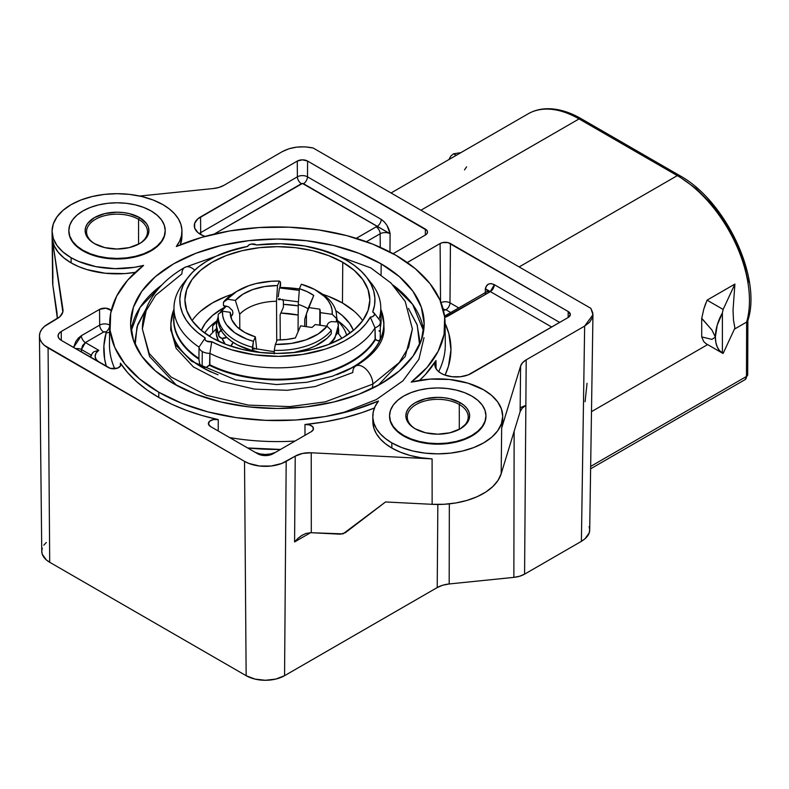 <?xml version="1.0" encoding="UTF-8"?>
<svg xmlns="http://www.w3.org/2000/svg" width="789" height="789" viewBox="0 0 789 789"><rect width="100%" height="100%" fill="white"/><g stroke="black" fill="none" stroke-linecap="round" stroke-linejoin="round"><path stroke-width="1.18" d="M383.937 326.577L384.046 328.974C384.006 342.179 374.578 354.527 355.74 366.027L332.425 376.245L306.891 382.29L276.535 384.568L235.793 379.963L191.579 361.254L175.582 344.882L170.72 328.974L170.838 326.113L170.72 328.974L176.105 348.294L193.404 366.934L221.255 381.343L254.571 389.135L287.265 390.289L315.196 386.561L352.801 372.516A14.172 8.186 60 0 1 355.681 366.066A14.172 8.186 60 0 1 366.629 369.785A14.172 8.186 60 0 1 372.852 384.095L399.214 362.565L408.633 347.249L412.391 328.974L408.633 347.249L399.214 362.565L372.852 384.095A14.172 8.186 -120 0 0 366.629 369.785A14.172 8.186 -120 0 0 355.681 366.066M236.858 248.801L184.853 267.372C169.24 276.318 157.632 287.403 150.018 300.639C144.979 309.613 142.434 319.062 142.375 328.974L149.19 353.433L171.075 377.024L206.333 395.259L248.505 405.122L289.888 406.591L325.246 401.857L372.852 384.095L325.246 401.857L289.888 406.591L248.505 405.122L206.333 395.259L171.075 377.024L149.19 353.433L142.375 328.974L146.133 310.708L155.551 295.382L181.914 273.862A14.172 8.186 60 0 1 184.794 267.402A14.172 8.186 60 0 1 194.715 270.124A14.172 8.186 -120 0 0 184.794 267.402M371.797 388.652A14.172 8.186 -120 0 0 372.852 384.095A14.172 8.186 60 0 1 371.797 388.652M221.867 329.743L218.898 332.702L218.898 336.252L221.867 338.303L226.66 337.317A5.671 4.478 -24.7 0 1 218.829 336.114A5.671 4.478 -24.7 0 1 218.484 334.546A60.95 35.189 180 0 1 216.442 324.96A60.95 35.189 0 0 0 218.484 334.546A5.671 4.478 -24.7 0 1 221.068 330.216M328.786 344.418A60.95 35.189 0 0 0 338.244 323.589A60.95 35.189 180 0 1 328.786 344.418M233.288 342.505A5.671 3.55 124.6 0 0 230.93 346.193L233.297 342.495M252.588 350.316A49.608 28.641 0 0 0 261.406 352.624M216.442 324.96A60.95 35.189 180 0 1 218.208 317.079M220.861 312.345A60.95 35.189 180 0 1 226.551 306.093M326.981 326.163L326.991 325.502M316.221 290.352A54.924 31.708 180 0 0 301.339 284.237L299.406 288.695A47.162 27.23 180 0 1 313.756 295.441L306.428 313.844L306.408 326.666L306.428 313.844L308.529 307.542L319.841 309.17L319.742 325.196L319.841 309.17A42.912 24.775 180 0 1 320.295 312.622L332.238 314.338L336.439 318.421L336.439 321.892L331.331 321.587L329.052 322.504L327.524 324.161L326.971 326.311L327.524 324.161L329.052 322.504L331.331 321.587L336.439 321.892A59.175 34.164 0 0 0 336.558 319.713L336.558 316.241A59.175 34.164 180 0 1 336.439 318.421A59.175 34.164 0 0 0 319.229 292.088L316.221 290.352A54.924 31.708 180 0 1 332.238 314.338L320.295 312.622A42.912 24.775 0 0 0 319.841 309.17L308.529 307.542L313.756 295.441L307.158 291.654L299.406 288.695L301.339 284.237L314.564 289.435L324.634 296.605L328.204 300.747L330.699 305.146L332.051 309.712L332.238 314.338L336.439 318.421L336.439 321.892L336.489 317.977M232.39 314.939L230.852 316.586L232.39 314.939L232.942 312.779L232.4 310.462L228.583 306.803L223.474 305.629L223.474 302.157L236.513 291.595L248.811 285.687L255.952 283.576L271.426 281.249L279.444 281.081L277.521 285.549L264.69 286.545L252.815 289.533L242.785 294.267L235.378 300.392L227.676 299.287A54.924 31.708 180 0 1 238.544 290.352L235.536 292.088A59.175 34.164 0 0 0 223.474 302.157L223.474 305.629L228.583 306.803L232.4 310.462L232.942 312.779L231.936 315.61M278.211 296.861L279.276 288.961L278.211 296.861M253.604 348.284L254.285 348.097L254.679 349.093L253.703 348.176L254.285 348.097M237.094 291.22A59.175 34.164 180 0 0 223.474 302.157L227.676 299.287L235.378 300.392L239.708 314.239L235.378 300.392A47.162 27.23 180 0 1 277.521 285.549L276.525 301.27A42.823 24.725 0 0 0 239.708 314.239L239.807 329.22L239.708 314.239A42.823 24.725 180 0 1 276.525 301.27L276.722 341.223L276.525 301.27L277.521 285.549L279.444 281.081L280.519 282.127L280.539 285.598L279.927 287.018L280.519 282.127L279.444 281.081A54.924 31.708 180 0 0 238.544 290.352M256.533 349.221L256.524 347.584L256.533 349.221M280.105 314.801L280.273 339.951L280.105 314.801L283.419 307.138L280.105 314.801M218.208 319.624L219.845 327.711L222.557 332.583L226.502 337.159L231.581 341.351L237.696 345.059L252.431 350.701L253.437 341.312L246.493 338.994L234.718 332.741L226.561 324.802L224.066 320.393L222.715 315.837L222.528 311.211L230.23 312.316L231.788 319.732L236.789 326.636L244.846 332.485L255.36 336.854L253.437 341.312A54.924 31.708 180 0 1 222.528 311.211L218.326 314.071A59.175 34.164 0 0 0 252.401 347.219L253.437 341.312L255.36 336.854L256.524 347.584L255.36 336.854A47.162 27.23 180 0 1 231.078 317.928A47.162 27.23 180 0 1 230.23 312.316L222.528 311.211L218.326 314.071A59.175 34.164 180 0 0 218.208 316.241L218.208 319.713A59.175 34.164 0 0 0 252.431 350.701L252.401 347.219A59.175 34.164 180 0 1 218.208 316.241M252.431 350.701L253.042 349.28L252.431 350.701M225.22 344.112A56.7 32.734 180 0 1 222.015 338.323L225.22 344.112M279.336 299.702L280.006 298.587L278.764 299.771L278.359 298.784L279.336 299.702L278.764 299.771M216.235 328.816L209.272 336.134L216.235 328.816L216.285 334.181L218.543 341.213A61.305 35.397 180 0 1 216.235 328.816M212.665 326.064L216.719 321.794L212.665 326.064A70.162 40.505 180 0 1 216.807 321.271L216.265 321.813A70.162 40.505 0 0 0 212.665 326.064L212.665 331.844L212.665 326.064M282.57 299.406L283.379 301.349L283.419 307.138L283.379 301.349L282.57 299.406M212.665 331.844L213.267 331.932L212.665 331.844M275.322 344.458L277.255 340A47.162 27.23 180 0 0 295.402 337.939L300.629 325.837L311.931 327.465A42.912 24.775 0 0 0 315.146 324.535L327.1 326.261L318.253 333.954L305.954 339.862L291.23 343.462L275.322 344.458L277.255 340L286.506 339.487L295.402 337.939L300.629 325.837L311.931 327.465A42.912 24.775 180 0 0 315.146 324.535L327.1 326.261A54.924 31.708 180 0 1 275.322 344.458L274.256 350.365A59.175 34.164 0 0 0 331.291 330.335L327.1 326.261L331.291 330.335A59.175 34.164 180 0 1 274.256 350.365L274.227 353.837L274.256 350.365M331.291 333.806L331.291 330.335L331.291 333.806A59.175 34.164 0 0 1 293.271 352.634L308.124 348.916L315.334 345.937L327.05 338.294L331.291 333.806M317.671 291.22A59.175 34.164 180 0 1 336.558 316.241M338.54 333.767L336.972 333.54L338.54 333.767L341.913 338.274L338.54 333.767L338.274 327.188A61.305 35.397 180 0 1 338.54 333.767M346.687 335.374A70.162 40.505 0 0 0 338.501 321.813L337.958 321.251A70.162 40.505 180 0 1 346.687 335.374M298.252 304.396A42.823 24.725 180 0 1 308.114 308.775A42.823 24.725 0 0 0 298.252 304.396L298.045 331.824L298.252 304.396L299.406 288.695L298.252 304.396M320.295 312.622L320.216 325.265L320.295 312.622M304.791 318.953L306.428 313.844L304.791 318.953L304.781 326.439M253.703 348.176L253.042 349.28M279.927 287.018L279.267 288.991M459.297 404.491A30.475 17.595 0 0 0 416.444 404.353A30.475 17.595 0 0 0 415.704 429.088A30.475 17.595 180 0 1 407.272 416.927A30.475 17.595 180 0 1 426.09 400.674A30.475 17.595 180 0 1 459.297 404.491L459.297 429.344L459.297 404.491A30.475 17.595 180 0 1 468.222 416.927A30.475 17.595 180 0 1 459.79 429.088A30.475 17.595 0 0 0 459.297 404.491L460.303 402.755L459.297 404.491M415.201 428.792A31.895 18.413 180 0 1 415.192 428.792A31.895 18.413 180 0 1 415.201 402.755A31.895 18.413 180 0 1 460.303 402.755L449.957 398.761L443.97 397.715L437.747 397.36L425.547 398.761L415.201 402.755L411.227 405.546L408.288 408.732L406.473 412.183L405.852 415.773L406.473 419.363L408.288 422.825L411.227 426.001L415.201 428.792L425.547 432.786L437.747 434.187L449.957 432.786L460.303 428.792L467.216 422.825L469.031 419.363L469.642 415.773L469.031 412.183L467.216 408.732L464.267 405.546L460.303 402.755A31.895 18.413 180 0 1 460.303 428.792A31.895 18.413 180 0 1 415.201 428.792L415.192 428.792M485.945 415.773L485.018 421.78L482.276 426.997L477.818 431.81L471.822 436.031L464.524 439.483L456.19 442.057L447.146 443.645L437.747 444.177L428.348 443.645L419.304 442.057L410.97 439.483L403.672 436.031L403.672 435.449A48.188 27.822 180 0 1 389.559 415.773A48.188 27.822 180 0 1 419.304 390.072A48.188 27.822 180 0 1 471.822 396.098L477.818 400.319L482.276 405.122L485.018 410.349L485.945 415.773L485.018 421.198L482.276 426.425L477.818 431.228L471.822 435.449L464.524 438.911L456.19 441.485L447.146 443.063L437.747 443.596L428.348 443.063L419.304 441.485L410.97 438.911L403.672 435.449L397.676 431.228L393.228 426.425L390.486 421.198L389.559 415.773L390.486 410.349L393.228 405.122L397.676 400.319L403.672 396.098L410.97 392.636L419.304 390.072L428.348 388.484L437.747 387.951L447.146 388.484L456.19 390.072L464.524 392.636L471.822 396.098A48.188 27.822 180 0 1 485.945 415.773A48.188 27.822 180 0 1 456.19 441.485A48.188 27.822 180 0 1 403.672 435.449L403.672 436.031A48.188 27.822 0 0 0 456.19 442.057A48.188 27.822 0 0 0 485.945 416.355A48.188 27.822 0 0 0 485.935 416.059M138.568 219.322A30.475 17.595 0 0 0 95.725 219.174A30.475 17.595 0 0 0 94.986 243.909A30.475 17.595 180 0 1 86.543 231.759A30.475 17.595 180 0 1 105.361 215.505A30.475 17.595 180 0 1 138.568 219.322L138.568 244.176L138.568 219.322A30.475 17.595 180 0 1 147.494 231.759A30.475 17.595 180 0 1 139.061 243.909A30.475 17.595 0 0 0 138.568 219.322L139.574 217.586L138.568 219.322M94.473 243.623L94.473 243.623A31.895 18.413 180 0 1 94.473 217.586A31.895 18.413 180 0 1 139.574 217.586L129.228 213.592L123.242 212.547L117.019 212.192L104.819 213.592L94.473 217.586L87.559 223.553L85.745 227.015L85.133 230.605L85.745 234.195L87.559 237.647L90.508 240.832L94.473 243.623L104.819 247.618L117.019 249.018L129.228 247.618L139.574 243.623L143.539 240.832L146.488 237.647L148.302 234.195L148.914 230.605L148.302 227.015L146.488 223.553L139.574 217.586A31.895 18.413 180 0 1 139.574 243.623A31.895 18.413 180 0 1 94.473 243.623L94.473 243.623M165.217 230.605L164.29 236.611L161.548 241.828L157.09 246.641L151.093 250.853L143.795 254.314L135.461 256.889L126.427 258.476L117.019 259.009L107.62 258.476L98.576 256.889L90.242 254.314L82.944 250.853L82.944 250.281A48.188 27.822 180 0 1 68.83 230.605A48.188 27.822 180 0 1 98.576 204.903A48.188 27.822 180 0 1 151.093 210.929L157.09 215.15L161.548 219.953L164.29 225.181L165.217 230.605L164.29 236.029L161.548 241.256L157.09 246.06L151.093 250.281L143.795 253.742L135.461 256.307L126.427 257.895L117.019 258.427L107.62 257.895L98.576 256.307L90.242 253.742L82.944 250.281L76.947 246.06L72.499 241.256L69.757 236.029L68.83 230.605L69.757 225.181L72.499 219.953L76.947 215.15L82.944 210.929L90.242 207.468L98.576 204.903L107.62 203.315L117.019 202.783L126.427 203.315L135.461 204.903L143.795 207.468L151.093 210.929A48.188 27.822 180 0 1 165.217 230.605A48.188 27.822 180 0 1 135.461 256.307A48.188 27.822 180 0 1 82.944 250.281L82.944 250.853A48.188 27.822 0 0 0 135.461 256.889A48.188 27.822 0 0 0 165.217 231.187A48.188 27.822 0 0 0 165.207 230.891M98.704 361.973A15.888 9.172 180 0 1 98.783 350.316L85.38 342.574L103.675 332.011L105.756 332.011A1.47 0.848 0 0 1 106.16 332.751A5.671 4.566 -163.9 0 0 109.602 332.1A5.671 4.566 16.1 0 1 106.16 332.751A173.59 100.223 180 0 0 106.367 366.402L104.621 358.985L103.901 345.838L106.16 332.751L105.756 332.011A5.671 3.274 120 0 0 109.661 326.143A5.671 3.274 -60 0 1 105.756 332.011A1.47 0.848 0 0 0 103.675 332.011A5.671 3.274 60 0 1 99.67 325.107A7.14 4.123 180 0 1 109.671 325.058A7.14 4.123 0 0 0 99.67 325.107L99.552 309.377L61.246 331.488L58.889 333.52L58.061 335.917L58.889 338.313L61.246 340.345L110.411 368.394L117.522 368.138L120.5 365.918L120.401 363.108A167.751 96.85 0 0 0 158.767 397.459A167.751 96.85 0 0 0 218.267 419.61L218.228 430.981L218.267 419.61L213.405 419.551L209.558 421.277L208.434 424.009L210.535 426.543L257.687 453.764L261.208 455.125L265.36 455.598L269.513 455.125L273.024 453.764L311.339 431.642L313.391 429.315L312.671 426.741L309.446 424.896L304.968 424.502A167.751 96.85 0 0 0 374.44 407.972L361.707 412.696L343.659 417.943L324.664 421.898L304.968 424.502A7.308 4.221 180 0 1 313.48 428.693A7.308 4.221 180 0 1 311.339 431.642L273.024 453.764A10.849 6.263 180 0 1 257.687 453.764L210.535 426.543A7.308 4.221 180 0 1 208.395 423.585A7.308 4.221 180 0 1 218.267 419.61L201.945 415.478L186.47 410.369L172.022 404.343L158.767 397.459L158.806 392.232L158.767 397.459L146.853 389.805L136.408 381.462L127.552 372.526L120.401 363.108A7.308 4.221 180 0 1 120.865 364.617A7.308 4.221 180 0 1 116.338 368.493A7.308 4.221 180 0 1 108.399 367.575L61.246 340.345A10.849 6.263 180 0 1 58.061 335.956A10.849 6.263 180 0 1 61.246 331.488L61.305 340.384L61.246 331.488L99.552 309.377A7.308 4.221 180 0 1 111.269 310.501L105.884 308.193L99.552 309.377L99.67 325.107A5.671 3.274 -120 0 0 103.675 332.011L85.38 342.574L98.783 350.316L96.061 353.058L95.114 356.174L96.061 359.291L98.783 362.033M372.724 312.01A5.148 2.969 180 0 1 373.029 312.178A5.148 2.969 0 0 0 372.724 312.01L374.558 305.057L374.883 298.025L373.69 291.033L370.998 284.168L366.836 277.56L361.293 271.298L354.429 265.489L346.371 260.212L337.238 255.557L327.169 251.602L304.879 246L280.874 243.752L256.652 245.004A97.57 56.325 180 0 1 346.371 260.212A97.57 56.325 180 0 1 366.086 276.584A97.57 56.325 180 0 1 372.724 312.01M247.667 246.395A5.148 2.969 180 0 1 248.052 245.685A5.148 2.969 180 0 1 256.376 244.827L251.198 244.087L248.87 244.955L247.667 246.395L225.615 252.302L215.713 256.395L206.767 261.179L198.927 266.554L192.319 272.461L187.023 278.793L183.147 285.46L180.73 292.354L179.823 299.366L180.444 306.398L182.565 313.322L186.174 320.038L191.194 326.439L197.566 332.435L205.179 337.929L205.012 339.576L206.393 341.026L211.768 341.726L221.275 346.124L231.66 349.803L254.383 354.784L278.547 356.372L302.641 354.448L325.157 349.162L335.384 345.335L344.704 340.809L352.979 335.65L360.08 329.93L365.889 323.756L370.317 317.198L372.803 316.497L374.302 315.166L374.39 313.568L373.029 312.178A5.148 2.969 180 0 1 374.075 313.036A5.148 2.969 180 0 1 370.317 317.198A97.57 56.325 180 0 1 211.768 341.726A5.148 2.969 180 0 1 206.393 341.026A5.148 2.969 180 0 1 205.179 337.929A97.57 56.325 180 0 1 188.689 276.584A97.57 56.325 180 0 1 247.667 246.395M131.142 330.956L140.057 307.434L161.755 285.046A146.636 84.66 0 0 0 131.142 330.956M146.32 308.43L136.98 326.902L135.195 344.783L135.008 340.552L137.74 324.516L146.32 308.43M471.477 373.335A21.481 12.397 180 0 1 441.1 373.335L444.355 374.874L452.097 376.728L460.48 376.728L468.222 374.874L568.198 317.494L570.339 314.505L568.198 311.527L448.063 242.617L442.471 242.617L440.104 243.535L407.282 262.53A7.308 4.221 180 0 1 407.893 262.135L407.903 262.974L407.893 262.135L440.104 243.535A7.308 4.221 180 0 1 450.43 243.535L449.986 302.858A6.677 3.856 0 0 0 441.021 302.611A6.677 3.856 180 0 1 449.986 302.858L458.774 307.937L449.986 302.858A5.671 3.274 -60 0 1 445.972 309.761L443.467 310.393L444.552 309.761A5.671 3.274 60 0 1 442.974 308.469A5.671 3.274 -120 0 0 444.552 309.761A1.006 0.582 0 0 1 445.972 309.761A5.671 3.274 120 0 0 449.986 302.858L450.43 243.535L568.198 311.527A7.308 4.221 180 0 1 570.339 314.535A7.308 4.221 180 0 1 568.198 317.494L471.477 373.335M205.022 236.434A21.481 12.397 180 0 1 200.554 234.451L205.337 236.532M380.811 309.14L383.898 323.5A106.515 61.503 180 0 1 380.298 339.743L380.14 339.724A106.407 61.434 180 0 1 336.745 374.755A106.407 61.434 0 0 0 380.14 339.724L378.079 340.838L375.367 339.694A103.724 59.885 180 0 1 209.539 365.346L209.894 353.373A10.997 6.351 180 0 1 202.26 351.519L202.142 367.21A11.164 6.44 0 0 0 202.211 367.25L205.988 367.457L209.844 364.774A103.527 59.777 0 0 0 375.11 339.201L375.012 327.829A103.408 59.708 180 0 1 209.894 353.373L209.844 364.774A103.527 59.777 0 0 0 375.11 339.201L378.079 340.838L380.14 339.724A11.164 6.44 0 0 0 380.199 339.615L380.387 322.336A10.997 6.351 180 0 1 375.012 327.829L375.367 339.694A103.724 59.885 180 0 1 209.539 365.346L205.988 367.457L202.211 367.25A106.407 61.434 0 0 0 218.03 374.755M353.896 311.034L342.456 302.976L342.761 262.293A92.461 53.376 180 0 1 369.844 300.372A92.461 53.376 180 0 1 312.503 349.419A92.461 53.376 180 0 1 212.004 337.791L200.505 329.703L191.964 320.472L186.707 310.452L184.922 300.047L186.707 289.632L191.964 279.612L200.505 270.39L212.004 262.293L226.019 255.656L242.006 250.724L259.344 247.687L277.383 246.661L295.421 247.687L312.769 250.724L328.747 255.656L342.761 262.293L354.261 270.39L362.802 279.612L368.068 289.632L369.844 300.047L368.068 310.452L362.802 320.472L354.261 329.703L342.761 337.791L328.747 344.428L312.769 349.359L295.421 352.397L277.383 353.423L259.344 352.397L242.006 349.359L226.019 344.428L212.004 337.791A92.461 53.376 180 0 1 184.932 300.372A92.461 53.376 180 0 1 241.74 250.794A92.461 53.376 180 0 1 342.761 262.293L342.456 302.976A92.027 53.129 0 0 0 322.8 294.336M299.386 288.961A92.027 53.129 0 0 0 279.76 287.433L299.386 288.961M231.976 294.336A92.027 53.129 0 0 0 192.072 320.62M298.232 305.856A77.963 45.012 0 0 0 283.399 304.357L298.232 305.856M212.566 324.22L216.886 320.837A77.963 45.012 0 0 0 204.667 333.007L205.357 332.001M201.333 330.404A78.052 45.062 180 0 1 223.109 308.164L212.488 315.511L205.278 323.303L201.333 330.404M211.422 372.171A106.515 61.503 180 0 1 202.132 367.408L201.994 367.319A106.515 61.503 180 0 1 170.868 323.5L170.789 330.808M381.166 263.851L381.087 274.671L381.166 263.851L399.421 276.692L412.982 291.338L421.336 307.237L424.157 323.766L421.336 340.296L412.982 356.194L399.421 370.85L381.166 383.691L358.926 394.224L333.55 402.055L306.024 406.877L277.383 408.505L248.752 406.877L221.216 402.055L195.84 394.224L173.6 383.691A146.774 84.739 180 0 1 130.609 324.289A146.774 84.739 180 0 1 220.802 245.576A146.774 84.739 180 0 1 381.166 263.851A146.774 84.739 180 0 1 424.157 324.289A146.774 84.739 180 0 1 333.136 402.153A146.774 84.739 180 0 1 173.6 383.691L155.344 370.85L141.783 356.194L133.43 340.296L130.609 323.766L133.43 307.237L141.783 291.338L155.344 276.692L173.6 263.851L195.84 253.308L221.216 245.478L248.752 240.655L277.383 239.028L306.024 240.655L333.55 245.478L358.926 253.308L381.166 263.851M52.064 231.414L52.616 282.334A64.412 37.182 0 0 0 52.853 285.342L52.37 239.659A64.895 37.468 0 0 0 71.128 262.885L71.089 257.697A64.954 37.497 180 0 1 52.064 231.414A64.954 37.497 180 0 1 91.978 196.579A64.954 37.497 180 0 1 162.948 204.667A64.954 37.497 180 0 1 181.973 231.414A64.954 37.497 180 0 1 176.292 246.523L179.616 241.207L181.509 235.664L181.943 230.013L180.898 224.392L178.413 218.928L174.527 213.74L169.329 208.957L162.948 204.667L153.105 200.002L141.882 196.54L129.692 194.4L117.019 193.68L104.345 194.4L92.165 196.54L80.932 200.002L71.089 204.667L63.012 210.347L57.015 216.837L53.317 223.869L52.064 231.187L53.317 238.495L57.015 245.537L63.012 252.016L71.089 257.697L78.515 261.386L95.794 266.623L114.997 268.664L134.377 267.323L143.588 265.4L127.719 280.095L116.644 296.181L110.707 313.154L110.095 330.463L114.829 347.554L124.77 363.887L139.584 378.937L158.806 392.232L181.825 403.327L207.892 411.878L236.187 417.618L265.794 420.35L295.776 420.004L325.167 416.572L353.028 410.172L378.473 401.009A167.692 96.82 180 0 1 158.806 392.232A167.692 96.82 180 0 1 109.691 323.174A167.692 96.82 180 0 1 143.588 265.4A64.954 37.497 180 0 1 71.089 257.697L71.128 262.885A64.895 37.468 0 0 0 135.304 272.343L124.761 273.596L105.272 273.241L86.839 269.562L78.545 266.564L71.128 262.885L63.86 257.885L58.208 252.224L54.333 246.089L52.37 239.659L52.922 278.458M181.914 236.542L180.247 244.846A64.895 37.468 0 0 0 181.914 236.621L181.973 231.414M304.988 435.311L304.968 424.502L304.988 435.311M229.668 437.589A167.919 96.948 0 0 0 295.056 441.051A167.919 96.948 0 0 1 229.668 437.589M391.817 442.866A64.954 37.497 180 0 1 372.793 416.582A64.954 37.497 180 0 1 378.473 401.009L375.16 406.335L373.256 411.878L372.822 417.519L373.868 423.141L376.363 428.605L380.249 433.792L385.436 438.585L391.817 442.866L391.857 448.053L391.817 442.866L401.66 447.531L412.894 451.002L425.074 453.133L437.747 453.853L450.42 453.133L462.601 451.002L473.834 447.531L483.677 442.866L491.754 437.185L497.76 430.705L501.449 423.673L502.701 416.355L501.449 409.037L497.76 402.005L491.754 395.516L483.677 389.835A64.954 37.497 180 0 1 502.701 416.582A64.954 37.497 180 0 1 462.423 451.042A64.954 37.497 180 0 1 391.817 442.866M372.793 416.582L372.852 421.79A64.895 37.468 0 0 0 391.857 448.053A64.895 37.468 0 0 0 432.096 458.882L432.135 504.319A64.412 37.182 0 0 0 501.183 473.735L501.656 428.072A64.895 37.468 0 0 0 502.642 421.79A64.895 37.468 0 0 0 502.514 419.196M310.59 532.693L294.583 541.935L295.234 456.141L286.19 461.368L284.563 675.69L437.214 587.558L437.846 504.457L437.214 587.558L284.563 675.69L286.19 461.368A29.459 17.013 180 0 1 244.521 461.368L246.148 675.69A27.161 15.681 0 0 0 284.563 675.69L275.755 679.082L265.36 680.286L254.965 679.082L246.148 675.69L244.521 461.368L48.08 347.949L49.707 562.271L246.148 675.69L49.707 562.271L48.08 347.949A29.459 17.013 180 0 1 39.45 336.025A29.459 17.013 180 0 1 48.08 323.894L59.865 316.695L62.844 311.971L52.37 239.659L62.942 309.436A20.149 11.628 180 0 1 63.021 310.373A20.149 11.628 180 0 1 57.124 318.677L44.411 326.468L41.689 329.407L40.012 332.603L39.45 335.917L40.012 339.24L41.689 342.426L44.411 345.365L244.521 461.368L248.989 463.478L259.611 466.023L271.1 466.023L281.722 463.478L295.234 456.141A20.149 11.628 180 0 1 311.231 452.778L302.582 453.438L295.234 456.141L294.583 541.935L297.828 538.473L294.583 541.935L310.59 532.693M520.484 407.617L525.859 405.349L522.14 408.268L520.119 411.7L501.183 473.735L498.027 480.373L492.809 486.566L485.708 492.099L476.96 496.774L466.861 500.443L455.776 502.978L444.059 504.279L432.135 504.319L385.535 501.962L432.135 504.319L432.096 458.882L311.231 452.778L311.31 532.723L342.988 533.887L385.535 501.962L345.276 532.753L340.286 534.183L311.31 532.723A21.007 12.131 0 0 0 310.679 532.693L305.925 533.463L301.605 535.553L297.828 538.473L302.424 535.06M56.936 312.247L52.853 285.342L57.37 318.529L56.936 312.247M589.156 526.579L589.699 529.774L589.156 532.969L584.925 538.867L581.394 541.343L584.649 326.084L592.953 314.752L590.862 308.341L313.125 147.987C301.645 145.659 291.407 146.862 282.393 151.577L223.948 185.326A20.149 11.628 180 0 1 213.198 188.551L139.683 196.037L213.198 188.551L218.997 187.417L223.948 185.326L282.393 151.577L289.04 148.727L296.822 147.109L305.087 146.853L313.125 147.987L590.862 308.341L592.835 312.986L592.391 317.75L589.59 322.247L584.649 326.084L526.204 359.833L524.577 574.155L581.394 541.343L584.649 326.084L526.204 359.833L522.574 362.684L520.602 366.037L501.656 428.072L501.183 473.735L520.119 411.7L520.602 366.037L501.656 428.072L502.642 421.573M587.046 383.316L585.073 401.719M39.45 336.025L41.748 551.284A27.161 15.681 0 0 0 49.707 562.271L46.324 559.894L42.271 554.243L41.748 551.186L42.271 548.128M592.953 314.653L589.699 529.774C589.738 534.054 586.967 537.911 581.394 541.343L524.577 574.155L519.645 576.236L513.866 577.37L449.188 583.959L449.336 503.855L449.188 583.959L513.866 577.37L514.132 431.297L513.866 577.37A20.07 11.588 0 0 0 524.577 574.155L525.859 405.349A20.632 11.914 0 0 0 520.119 411.7L520.602 366.037A20.149 11.628 180 0 1 526.204 359.833L525.859 405.349M449.188 583.959A22.447 12.959 0 0 0 437.214 587.558L442.728 585.221L449.188 583.959M483.677 389.835L467.956 383.158L449.503 379.47L429.995 379.124L411.177 382.132L427.046 367.447L438.122 351.352L444.069 334.388L444.68 317.079L439.937 299.978L430.005 283.646L415.182 268.595L395.96 255.311L372.95 244.205L346.874 235.655L318.588 229.915L288.971 227.183L258.989 227.538L229.599 230.97L201.737 237.361L176.292 246.523A167.692 96.82 180 0 1 351.647 236.966A167.692 96.82 180 0 1 445.075 323.174A167.692 96.82 180 0 1 411.177 382.132A64.954 37.497 180 0 1 483.677 389.835M403.672 436.031L397.676 431.81L393.228 426.997L390.486 421.78L389.559 416.355A48.188 27.822 0 0 0 403.672 436.031M82.944 250.853L76.947 246.641L72.499 241.828L69.757 236.611L68.83 231.187A48.188 27.822 0 0 0 82.944 250.853M747.804 320.719C762.233 277.738 725.377 200.228 679.418 175.424A4.251 2.456 120 0 0 677.287 175.631L519.142 266.938L677.287 175.631A102.057 58.919 60 0 1 746.631 322.08L746.463 376.461L590.665 466.407L746.463 376.461L746.631 322.08L734.401 329.141L746.631 322.08A102.057 58.919 -120 0 0 677.287 175.631A4.251 2.456 -60 0 1 679.418 175.424A4.251 2.456 -60 0 1 680.296 177.367L696.214 188.699L711.274 203.71L724.667 221.591L735.683 241.385L743.731 262.027L748.366 282.413M591.484 411.651L707.634 344.596L591.484 411.651M733.504 320.186L734.904 328.056L723.138 353.423L722.389 353.107L722.389 312.947L723.138 309.436L734.904 284.079L733.03 310.107L733.504 320.186L734.904 328.056L723.138 353.423L719.41 350.494L717.201 346.854L715.84 342.327L715.376 337.081L711.934 339.388L701.707 336.913L701.707 318.44L703.768 309.189L707.062 300.155L734.904 284.079L733.03 310.107L733.504 320.186M706.076 343.688L703.768 341.617L701.707 336.913L701.707 318.44L711.934 330.029L715.376 337.081L717.201 325.206L722.389 312.947L722.389 353.107A35.436 20.455 -60 0 1 715.376 337.081L711.934 339.388L701.707 336.913L703.768 341.617L705.977 343.639L722.527 353.196M368.522 279.927A103.408 59.708 180 0 1 380.791 307.779A103.408 59.708 180 0 1 378.996 319.239A103.408 59.708 0 0 0 371.392 283.281L366.086 276.584M380.416 325.334A103.527 59.777 0 0 0 380.909 319.101L380.791 307.779M120.372 366.126L120.401 363.108L120.372 366.126M109.691 323.174L109.474 344.043A167.919 96.948 0 0 0 114.74 368.749A167.919 96.948 0 0 1 109.474 344.093M445.302 344.053A167.919 96.948 0 0 1 438.654 371.639A167.919 96.948 0 0 0 445.302 344.043L445.075 323.174M435.982 360.524L436.07 368.739L435.982 360.524L434.838 363.916L435.36 367.349L437.5 370.574L441.1 373.335A21.481 12.397 180 0 1 434.808 364.636A21.481 12.397 180 0 1 435.982 360.524A167.751 96.85 0 0 1 419.59 380.347L425.439 374.509L435.982 360.524M372.852 421.73L373.927 428.348L376.412 433.802L380.298 438.99L385.486 443.773L391.857 448.053L400.526 452.255L410.319 455.519L420.951 457.748L432.096 458.882L311.231 452.778L311.31 532.723A21.007 12.131 180 0 0 310.679 532.693L305.925 533.463L301.605 535.553M62.962 311.32L62.942 309.436L62.962 311.32M393.07 253.683L425.37 235.033L426.957 233.662L427.51 232.055L426.957 230.437L307.602 161.074L302.443 159.842L297.275 161.074L197.891 218.8L194.676 223.267L194.676 228.11L197.891 232.577L200.554 234.451A21.481 12.397 180 0 1 194.272 225.762A21.481 12.397 180 0 1 200.554 216.916L200.672 232.647A21.313 12.299 0 0 0 199.203 233.593A21.313 12.299 180 0 1 200.672 232.647L297.394 176.815L297.275 161.074L200.554 216.916L200.672 232.647L297.394 176.815L297.275 161.074A7.308 4.221 180 0 1 307.602 161.074L307.483 176.815A7.14 4.123 0 0 0 297.394 176.815A7.14 4.123 180 0 1 307.483 176.815L381.245 219.391L384.381 221.936L387.034 225.506L390.101 233.771L389.963 252.016L390.101 233.771L302.443 183.462L214.125 234.106L301.408 183.709A5.671 3.274 60 0 1 297.394 176.815A5.671 3.274 -120 0 0 301.408 183.709A1.47 0.848 0 0 1 303.479 183.709A5.671 3.274 120 0 0 307.483 176.815L381.245 219.391A5.671 3.274 -60 0 1 377.241 226.295L303.479 183.709A5.671 3.274 -60 0 0 307.483 176.815L307.602 161.074L425.37 229.066A7.308 4.221 180 0 1 427.51 232.074A7.308 4.221 180 0 1 425.37 235.033L393.169 253.624A7.308 4.221 180 0 1 393.07 253.683M423.634 330.966A146.636 84.66 0 0 0 393.021 285.046L412.667 304.446L423.634 330.966M419.58 344.773L419.768 340.552L417.026 324.516L408.446 308.43L417.243 325.147L419.58 344.783M380.406 335.838L380.199 339.615A11.164 6.44 180 0 1 380.14 339.724L380.249 339.852A106.515 61.503 180 0 1 343.343 372.171A106.515 61.503 0 0 0 380.249 339.852L380.199 339.615A106.407 61.434 0 0 0 380.811 309.318M174.379 313.44A103.527 59.777 0 0 0 173.856 319.101A103.527 59.777 0 0 0 198.917 358.462L199.035 347.111A103.408 59.708 180 0 1 173.975 307.779A103.408 59.708 180 0 1 186.253 279.927M280.854 313.075A62.725 36.215 180 0 1 298.173 315.067L280.854 313.075M342.209 324.22L337.879 320.837A77.963 45.012 0 0 1 350.109 333.007L349.409 332.001M335.759 310.639A78.052 45.062 180 0 1 353.433 330.404L349.497 323.303L342.278 315.511L335.759 310.639M362.693 320.62A92.027 53.129 0 0 0 342.456 302.976L328.51 296.378M226.256 296.378L212.31 302.976L200.87 311.034M202.211 367.25L202.211 367.25A11.164 6.44 180 0 1 202.142 367.21A11.164 6.44 180 0 1 202.063 367.171A106.407 61.434 180 0 1 173.965 309.318A106.407 61.434 0 0 0 202.063 367.171A11.164 6.44 0 0 0 202.142 367.21L202.26 351.519A10.997 6.351 180 0 1 199.035 347.111L198.927 359.212L199.647 363.788L202.063 367.171L199.647 363.788L198.927 359.212A103.724 59.885 180 0 1 173.886 316.054A103.724 59.885 180 0 0 198.927 359.212L198.917 358.462A103.527 59.777 0 0 1 173.886 317.957M378.976 319.279A10.997 6.351 180 0 1 380.387 322.336M527.437 114.227A102.057 58.919 60 0 1 579.067 118.922A102.057 58.919 -120 0 0 528.038 113.872C533.966 110.48 540.573 108.764 547.882 108.714C558.582 108.744 569.688 112.077 581.197 118.715A4.251 2.456 120 0 0 579.067 118.922L420.922 210.229L579.067 118.922L677.287 175.631L579.067 118.922A4.251 2.456 -60 0 1 581.197 118.715L679.418 175.424M460.845 152.662L453.547 153.796L450.775 156.133L449.02 159.496A35.436 20.455 120 0 1 450.775 156.133L453.547 153.796L456.22 155.334L453.547 153.796L460.845 152.662M734.904 284.079L723.138 309.436L707.062 300.155L734.904 284.079M464.514 169.891L466.605 166.854M723.138 353.423L722.389 353.107M701.737 318.263L711.934 330.029L715.376 337.081A35.436 20.455 -60 0 1 722.389 312.947L723.138 309.436L707.062 300.155M705.583 303.716L703.699 309.446M746.631 322.08L747.873 320.196L747.706 374.726A4.251 2.466 -179.8 0 1 746.463 376.461A4.251 2.466 0.2 0 0 747.706 374.726L744.994 379.687A7.091 4.093 -120 0 0 746.463 376.461A7.091 4.093 60 0 1 744.994 379.687L590.626 468.804M425.33 235.063L425.37 229.066L425.33 235.063M356.303 238.337L376.146 226.867A12.703 7.338 180 0 1 377.241 226.295A5.671 3.274 120 0 0 381.245 219.391C385.959 222.745 388.908 227.538 390.101 233.771L377.241 226.295A12.703 7.338 0 0 0 376.146 226.867A5.671 3.274 60 0 1 380.15 233.771L366.392 241.71L380.15 233.771A7.042 4.063 180 0 1 390.101 233.771A7.042 4.063 180 0 0 380.15 233.771A5.671 3.274 -120 0 0 376.146 226.867L356.884 237.982A5.671 3.274 60 0 1 358.107 238.909A5.671 3.274 -120 0 0 356.884 237.982A12.703 7.338 0 0 0 356.303 238.337M440.538 301.388L440.104 243.535L440.538 301.388M485.294 292.63L485.324 288.735L486.566 285.983L488.49 284.089L491.172 283.586L494.318 284.671L559.677 322.415L494.318 284.671L490.304 291.575A12.703 7.338 180 0 1 489.328 292.216L444.71 317.375A12.703 7.338 0 0 0 448.241 315.935A5.671 3.274 -120 0 0 445.4 315.659A5.671 3.274 60 0 1 448.241 315.935L489.328 292.216A5.671 3.274 -120 0 0 486.497 291.93A5.671 3.274 60 0 1 489.328 292.216A12.703 7.338 0 0 0 490.304 291.575L485.324 288.735A7.042 4.063 180 0 1 487.355 291.289A7.042 4.063 180 0 0 485.324 288.735C486.596 283.932 489.594 282.58 494.318 284.671A5.671 3.274 120 0 1 490.304 291.575L485.324 288.735L485.294 292.63M568.149 317.513L568.198 311.527L568.149 317.513M551.689 327.021L490.304 291.575L551.689 327.021M445.065 375.14A173.59 100.223 180 0 0 445.075 323.342L448.872 333.688L450.963 349.912L448.487 366.116L445.075 375.14M73.594 347.485L75.744 341.627L78.328 338.136L81.375 335.67L99.67 325.107L81.375 335.67A5.671 3.274 -120 0 0 85.38 342.574A5.671 3.274 60 0 1 81.375 335.67L73.594 347.485M255.212 452.344L259.966 453.912L265.36 454.464L270.755 453.912L275.509 452.344M280.529 449.434L247.647 447.965A173.59 100.223 180 0 0 280.529 449.434M91.031 355.06L81.445 349.517L81.445 352.012L81.445 349.517L91.031 355.06M90.37 357.161A21.559 12.446 180 0 1 91.573 355.375M380.259 247.312L380.15 233.771L380.259 247.312M450.795 312.543L445.972 309.761L450.795 312.543M424.018 337.633L418.9 359.271L402.952 380.821L376.343 399.579L341.854 413.14M188.689 276.584L183.373 283.281A103.408 59.708 0 0 0 199.035 347.111L205.179 337.929L199.035 347.111A10.997 6.351 0 0 0 202.26 351.519A10.997 6.351 0 0 0 209.894 353.373L211.768 341.726L209.894 353.373A103.408 59.708 0 0 0 375.012 327.829L370.317 317.198L375.012 327.829A10.997 6.351 0 0 0 379.381 319.732L374.075 313.036M380.88 316.054A103.724 59.885 180 0 1 380.436 326.893M170.907 322.228A106.515 61.503 0 0 0 201.994 367.319L202.132 367.408M380.771 309.239A106.407 61.434 180 0 1 380.199 339.615L380.298 339.743A106.515 61.503 0 0 0 383.819 321.409M379.253 331.321L379.105 330.591M98.783 350.316L93.99 351.687L92.264 353.334L93.99 351.687L98.783 350.316M82.579 345.562L81.445 349.517A5.671 3.215 0 0 0 75.744 348.718A5.671 3.215 180 0 1 81.445 349.517L85.38 342.574L82.579 345.562M275.4 452.393A15.888 9.172 180 0 1 255.311 452.393M485.324 294.484A5.671 3.274 60 0 1 486.497 291.93L444.542 316.073M201.027 234.718A5.671 3.274 60 0 1 200.672 232.647A5.671 3.274 -120 0 0 201.027 234.718M43.819 545.179L46.324 542.467M68.83 230.891A48.188 27.822 0 0 0 68.83 231.187L68.83 230.605M389.559 416.059A48.188 27.822 0 0 0 389.559 416.355L389.559 415.773M378.148 385.387L405.24 356.431L412.391 328.974L405.201 301.457L391.009 283.044L370.731 267.846L317.908 248.801M142.375 328.974L149.565 356.49L176.618 385.387M170.838 326.587L170.72 328.974M225.171 305.876L219.727 313.115M218.208 316.35L216.433 325.502L218.809 336.075M331.124 343.481L334.852 338.225L338.333 325.502L336.558 316.35M299.287 290.372L279.572 287.946M253.516 348.393L274.247 351.697M298.439 301.832L278.478 299.268M232.587 314.535L231.374 315.985M304.722 326.429L304.761 319.081M247.46 246.424L248.042 245.695M502.701 416.582L502.642 421.79M383.898 323.5L383.977 330.808M173.975 307.779L173.856 319.101L174.389 313.48M391.038 192.97L528.038 113.872M173.965 309.14L170.868 323.5M92.698 352.772L90.114 357.022M486.497 291.93L487.385 291.634"/></g></svg>
